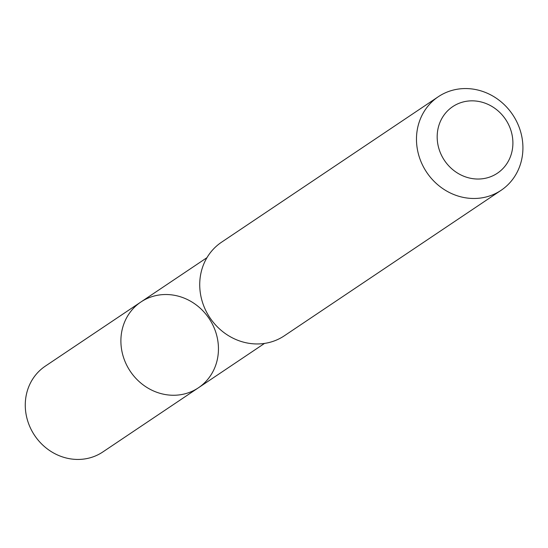 <?xml version="1.0" encoding="UTF-8"?>
<svg xmlns="http://www.w3.org/2000/svg" width="548" height="548" viewBox="0 0 548 548"><rect width="100%" height="100%" fill="white"/><g stroke="black" fill="none" stroke-linecap="round" stroke-linejoin="round"><path stroke-width="0.82" d="M172.695 395.252A51.642 47.429 -123.9 0 1 123.793 358.221A51.642 47.429 -123.9 0 1 140.898 302.003A51.642 47.429 -123.9 0 1 209.055 318.457A51.642 47.429 -123.9 0 1 198.458 387.765A51.642 47.429 -123.9 0 1 172.695 395.252A51.642 47.429 -123.9 0 1 123.793 358.221A51.642 47.429 -123.9 0 1 140.898 302.003L45.279 366.167A51.656 47.443 56.1 0 0 28.167 422.392A51.656 47.443 56.1 0 0 77.083 459.436A51.656 47.443 56.1 0 0 102.846 451.949L198.458 387.765A51.642 47.429 -123.9 0 1 172.695 395.252M438.297 96.729L221.55 242.202A56.348 51.752 56.1 0 0 209.98 317.833A56.348 51.752 56.1 0 0 284.357 335.78L501.105 190.307A56.348 51.752 56.1 0 0 519.757 128.972A56.348 51.752 56.1 0 0 466.396 88.564A56.348 51.752 56.1 0 0 438.297 96.729A56.348 51.752 56.1 0 0 426.728 172.36A56.348 51.752 56.1 0 0 501.105 190.307M472.691 100.846A40.086 36.812 56.1 0 0 443.49 158.92A40.086 36.812 56.1 0 0 508.941 160.043A40.086 36.812 56.1 0 0 472.691 100.846M206.973 257.663L140.898 302.003M264.526 343.411L198.458 387.765"/></g></svg>
